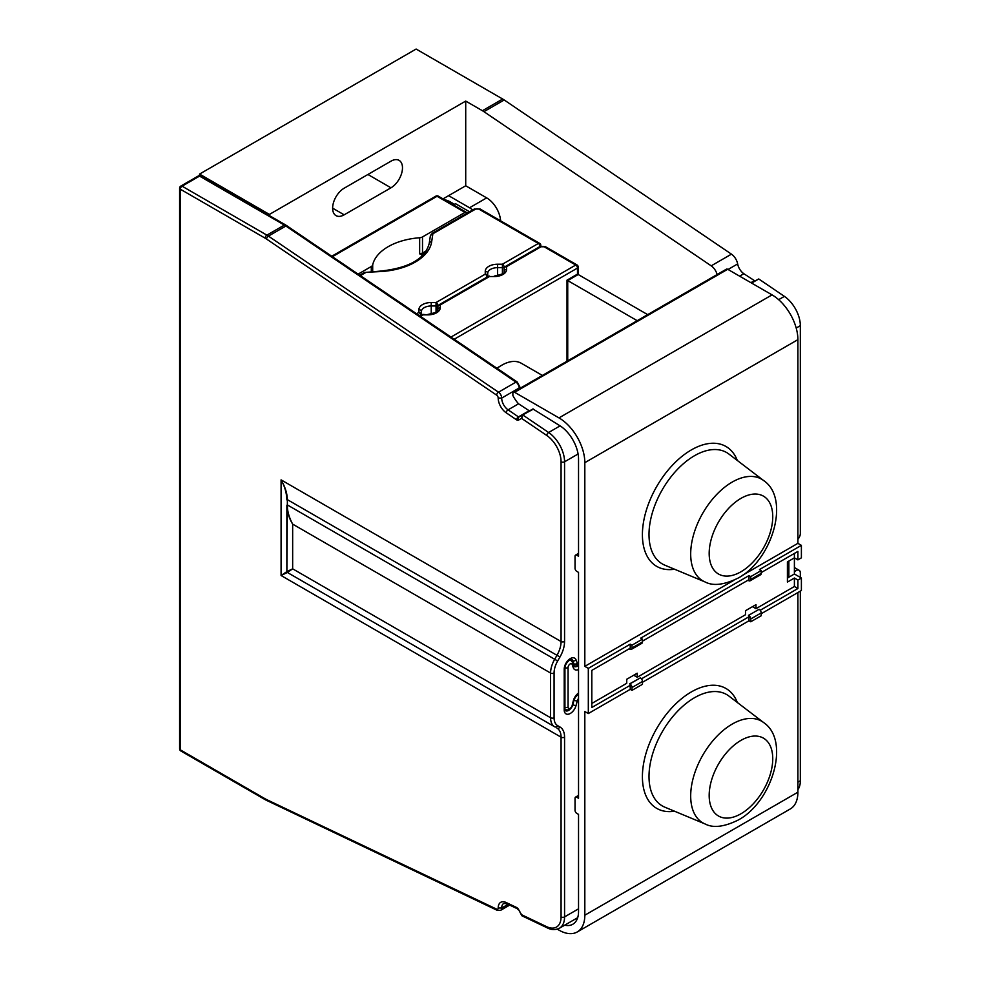 <?xml version="1.0" encoding="UTF-8"?>
<svg xmlns="http://www.w3.org/2000/svg" width="981" height="981" viewBox="0 0 981 981"><rect width="100%" height="100%" fill="white"/><g stroke="black" fill="none" stroke-linecap="round" stroke-linejoin="round"><path stroke-width="1.47" d="M796.204 328.046L800.337 325.667A24.697 14.261 -120 0 0 784.395 296.372L758.754 278.972L751.262 282.884M754.781 280.848L743.843 273.711A9.884 5.702 60 0 1 737.651 263.926A9.884 5.702 -120 0 0 731.458 254.153L504.197 99.976A24.697 14.261 -120 0 0 502.677 99.032L416.116 49.05L199.548 174.078L269.407 214.422L269.407 215.599M797.896 789.656A24.697 14.261 -120 0 0 800.337 780.778L800.337 591.138M794.402 572.009A5.923 3.421 -60 0 1 796.155 570.562A5.923 3.421 -60 0 1 799.11 570.268A5.923 3.421 -60 0 1 800.337 572.99L800.337 577.417M800.337 325.667L800.337 533.456A5.923 3.421 -60 0 1 797.896 539.268M584.823 915.212A36.555 21.104 60 0 1 577.257 931.95L790.33 808.933A36.555 21.104 -120 0 0 797.896 792.194L584.823 915.212L584.823 711.532L588.318 713.543L630.231 689.349L630.231 685.314L591.813 707.497L591.813 670.391L630.231 648.208L630.231 644.174L588.318 668.368L588.318 713.543M797.896 592.549L797.896 792.194M591.813 703.463L626.736 683.291L626.736 679.257L637.221 673.211L637.221 677.246L745.499 614.731L745.499 610.697L755.983 604.652L755.983 608.674L794.402 586.491L794.402 578.03L787.412 582.064L787.412 561.892L794.402 557.858L794.402 573.995L801.391 578.03L801.391 590.525L761.219 613.726M529.482 410.929L518.544 403.792A9.884 5.702 60 0 1 518.434 403.706A24.697 14.261 60 0 1 512.867 395.515L512.867 393.295A2.465 1.422 60 0 1 513.382 392.167L726.455 269.15A2.465 1.422 -120 0 1 727.681 269.272L772.047 294.876A36.555 21.104 -120 0 1 797.896 339.647L797.896 543.339L801.391 545.35L801.391 557.858L797.896 559.881L794.402 557.858L794.402 553.419M500.604 220.823A19.755 11.404 -120 0 0 486.674 197.88L465.717 185.777L465.717 101.08L269.407 214.422M717.136 274.521A9.884 5.702 60 0 0 711.2 265.839L483.94 111.675A24.697 14.261 60 0 0 482.419 110.718L465.717 101.08M443.032 198.873L465.717 185.777M344.159 214.827L390.965 187.8A16.297 9.418 120 0 0 401.609 173.429A16.297 9.418 120 0 0 399.108 160.369A16.297 9.418 120 0 0 390.965 161.178L344.159 188.205A16.297 9.418 120 0 0 333.503 202.564A16.297 9.418 120 0 0 336.005 215.624A16.297 9.418 120 0 0 344.159 214.827L332.633 208.168M199.548 175.648L199.548 174.078M198.309 175.979A2.465 2.465 0 0 1 200.786 175.979A2.465 1.422 120 0 0 199.548 176.102A2.465 1.422 -120 0 0 198.309 175.979L180.847 186.059A2.465 2.465 0 0 0 179.609 188.205L179.609 748.846A2.465 1.422 0 0 0 180.332 749.852A2.465 1.422 120 0 0 180.847 750.98L265.667 799.944A2.465 1.422 -60 0 1 265.152 798.816L180.332 749.852L180.332 189.21A2.465 1.422 180 0 1 179.609 188.205M564.676 925.193A27.664 15.966 -120 0 0 572.806 924.249A27.664 15.966 -120 0 0 578.532 911.582L578.532 814.377L576.791 813.372A2.465 1.422 60 0 1 575.038 810.343L575.038 798.252A2.465 1.422 60 0 1 575.553 797.112A2.465 1.422 60 0 1 576.791 797.234L578.532 796.229M518.544 403.792L508.072 409.837A9.884 5.702 60 0 1 501.696 398.078A4.942 2.857 -120 0 0 498.507 392.192L268.414 236.102A24.697 14.261 -120 0 0 266.893 235.146A2.465 1.422 120 0 0 265.152 238.175A22.232 12.839 60 0 1 266.525 239.033L496.607 395.122A2.465 1.422 60 0 1 498.201 398.053L498.201 398.065A12.348 7.125 -120 0 0 506.171 412.768L516.558 419.819A3.458 1.999 -120 0 0 518.495 420.126L521.561 418.36L522.419 415.012L532.891 408.954L558.974 425.153A27.664 15.966 -120 0 1 578.532 459.034L578.532 556.239L576.791 555.234A2.465 1.422 60 0 0 575.553 555.111A2.465 1.422 60 0 0 575.038 556.239L575.038 568.342A2.465 1.422 60 0 0 576.791 571.371L578.532 572.377L578.532 798.252L576.791 797.234M513.382 392.167A2.465 1.422 60 0 1 514.608 392.29L558.974 417.894A36.555 21.104 60 0 1 584.823 462.664L584.823 666.357L588.318 668.368M577.257 931.95A36.555 21.104 60 0 1 558.974 930.135L557.257 929.142M522.971 915.567L521.561 914.709L518.495 909.412A3.458 1.999 -120 0 0 516.558 907.474L506.171 902.52A12.348 7.125 -120 0 0 498.201 907.965A2.465 1.422 60 0 1 496.607 909.129L266.525 799.54A22.232 12.839 60 0 1 265.152 798.816M518.495 909.412L521.88 915.764L547.41 927.928C551.457 930.013 555.467 930.111 559.452 928.21A24.697 14.261 -120 0 0 564.566 916.904L564.566 737.172A22.232 12.839 120 0 0 559.955 726.995L557.662 725.67A2.465 2.011 120 0 1 554.682 726.798L287.359 572.463L281.081 575.516L281.081 479.868C284.723 486.269 286.648 492.94 286.869 499.918L287.359 499.636C287.225 493.455 285.14 486.87 281.081 479.868L561.071 641.525L561.071 461.793A22.232 12.839 60 0 0 546.724 435.429L521.561 418.36L522.971 415.098L548.624 432.498A2.465 1.3 124.2 0 0 546.724 435.429M557.662 725.67A17.29 9.982 -60 0 1 554.081 717.749A2.465 1.422 0 0 1 550.586 717.749L550.586 673.04A2.465 1.422 0 0 0 554.081 673.04A17.29 9.982 -60 0 1 557.662 660.986L554.682 659.269L556.975 655.296L287.359 499.636L287.359 504.933L554.682 659.269A19.755 11.404 120 0 0 550.586 673.04L292.657 524.124C289.015 518.115 287.077 511.812 286.869 505.215L286.869 571.604L292.657 568.833L550.586 717.749A19.755 11.404 120 0 0 554.682 726.798L287.359 572.463A0.993 0.993 180 0 1 286.869 571.604L287.359 504.933C287.212 510.843 288.978 517.232 292.657 524.124L292.657 568.833L287.359 572.463A0.993 0.993 180 0 1 286.869 571.604L281.081 575.516L561.071 737.172L561.071 916.904A22.232 12.839 60 0 1 546.724 926.702L521.561 914.709M472.67 209.971A19.755 11.404 60 0 0 469.556 207.764L448.599 195.66M469.531 211.786L455.576 203.729L453.516 204.931M444.43 199.683A17.29 9.982 180 0 1 450.34 201.914L454.534 204.33M435.834 196.151A2.465 2.465 0 0 1 438.299 196.151A2.465 1.422 120 0 0 437.072 196.274A2.465 1.422 -120 0 0 435.834 196.151L331.799 256.213M637.196 320.677L567.239 280.296M577.883 274.337L647.668 314.631M797.896 559.881L797.896 551.408L761.219 572.585M750.747 579.44A2.968 1.717 60 0 1 750.122 580.789L760.606 574.743A2.968 1.717 -120 0 0 761.219 573.382L750.747 579.44L750.747 576.62L748.993 575.602L748.993 579.636L642.457 641.145M750.122 580.789A2.968 1.717 60 0 1 748.65 580.642L748.405 579.979L745.499 581.659M748.993 575.602L640.716 638.128L642.457 639.134L642.457 641.954A2.968 1.717 -120 0 1 641.844 643.315L631.359 649.361A2.968 1.717 60 0 1 629.888 649.214L629.643 648.551L626.736 650.219M631.359 649.361A2.968 1.717 60 0 0 631.985 648L631.985 645.179L630.231 644.174M801.391 578.03L797.896 580.041L794.402 578.03M787.412 578.373A7.407 4.28 180 0 1 788.859 577.196L788.859 561.058M794.402 573.995L788.859 577.196M797.896 580.041L797.896 588.514L760.214 610.268M630.231 689.349L631.985 690.354L631.985 687.534A2.968 1.717 60 0 0 629.888 683.904L630.231 685.314M629.716 683.806L640.36 677.846A2.968 1.717 -120 0 1 642.457 681.476L642.457 684.309L631.985 690.354M642.457 682.285L748.993 620.777L750.747 621.782L750.747 618.962A2.968 1.717 60 0 0 748.65 615.332L759.122 609.287L748.65 615.332M759.122 609.287A2.968 1.717 -120 0 1 761.219 612.917L761.219 615.737L750.747 621.782M748.478 615.234L748.993 616.742L641.451 678.84M637.221 677.246L633.726 675.235M755.983 608.674L752.488 606.663M797.896 588.514L794.402 586.491M748.993 616.742L748.993 620.777M801.391 545.35L759.478 569.556L761.219 570.562L761.219 573.382M750.747 576.62L761.219 570.562M631.985 645.179L642.457 639.134M797.896 543.339L742.237 575.467M733.898 580.286L584.823 666.357M438.299 196.151L466.245 212.276A2.465 1.422 -60 0 0 465.019 212.399L422.504 236.936A4.942 2.857 180 0 1 419.647 237.758A54.335 31.367 0 0 0 372.694 264.858A4.942 2.857 180 0 1 371.296 266.513L371.296 271.578M358.163 274.091L371.296 266.513M423.118 254.974A2.465 1.422 60 0 1 422.504 253.086L419.647 253.834L419.647 237.758M466.245 212.276A2.465 1.422 -60 0 1 466.76 213.38M423.534 255.501L419.647 253.834M502.419 273.907L502.419 264.22A2.465 1.422 60 0 1 504.16 267.237L504.16 268.304M540.838 246.243L540.838 245.471A2.465 1.422 180 0 1 540.114 246.489L540.114 246.489A2.465 1.422 -120 0 0 538.361 243.46A2.465 1.422 -60 0 1 539.599 243.337L480.224 209.051A2.465 1.422 120 0 0 478.986 209.174A2.465 1.422 180 0 0 475.491 209.174L433.504 233.417A2.465 1.422 180 0 0 432.793 234.3L431.665 241.78A56.812 32.802 0 0 1 380.015 271.59L367.066 272.252A2.465 1.422 180 0 0 365.533 272.657L360.407 275.624M420.628 315.441A2.465 1.422 -120 0 0 418.887 312.436A2.465 2.011 0 0 1 421.352 314.46L421.352 311.676A2.465 2.011 180 0 0 418.887 309.665L418.887 312.436L416.618 313.748M420.898 315.281A2.465 1.422 0 0 0 421.352 314.46L421.352 311.676A9.884 5.702 180 0 1 431.235 305.974L436.042 305.974L436.042 302.528A2.465 1.422 60 0 1 437.796 305.557A2.465 1.422 0 0 1 436.042 305.974L436.042 312.228M486.993 277.12A2.465 1.422 -120 0 0 485.252 274.128A2.465 2.011 0 0 1 487.716 276.139L487.716 273.368L487.716 276.139A2.465 1.422 180 0 1 487.263 276.961M497.134 368.365A38.774 22.391 -60 0 1 501.867 365.165L499.77 366.379A35.819 20.675 120 0 0 496.901 368.218M421.842 314.742A2.465 2.465 0 0 1 423.069 314.411L423.069 314.864A2.465 1.422 -120 0 0 421.842 314.742L419.807 315.907M567.006 361.204L567.006 280.161L577.49 274.116A2.465 1.422 0 0 0 578.214 273.098L578.214 267.053A2.465 1.422 180 0 1 577.49 268.058A2.465 1.422 -120 0 0 575.737 265.042A2.465 1.422 -60 0 1 576.975 264.919L545.534 246.758A2.465 1.422 120 0 0 544.308 246.881L575.737 265.042L450.99 337.059M567.729 360.787L567.729 280.578L576.975 275.244A2.465 1.422 -120 0 0 577.49 274.116L577.49 268.058L454.203 339.242M420.469 316.36L423.069 314.864L427.888 314.864A12.348 7.125 0 0 0 440.236 307.727L440.236 304.956L489.445 276.544L494.252 276.544L489.445 276.544A2.465 1.422 -120 0 0 488.207 276.421L438.998 304.833A2.465 1.422 60 0 1 440.236 304.956A2.465 2.011 180 0 0 437.771 306.967L437.771 312.007M494.252 276.09C502.505 274.361 505.791 272.804 504.136 271.43L504.136 268.647A2.465 2.011 180 0 1 506.601 266.636A2.465 1.422 60 0 0 505.374 266.513L539.575 246.758A2.465 1.422 60 0 1 540.813 246.881L506.601 266.636L506.601 269.419A2.465 2.011 180 0 0 504.136 271.43L504.136 273.699M501.867 365.165A38.774 22.391 -60 0 1 521.254 363.24L542.358 375.429M533.456 409.04L519.01 416.974A2.465 2.011 60 0 0 518.495 420.126M180.847 186.059A2.465 1.422 -120 0 1 182.086 186.182L199.548 176.102L284.367 225.066L266.893 235.146L182.086 186.182A2.465 1.422 120 0 0 180.332 189.21L265.152 238.175M508.084 904.335L501.696 908.014L498.201 907.965M751.618 283.092L758.754 278.972M778.656 299.683L784.395 296.372M728.049 269.481L737.651 263.926M739.613 276.164L743.843 273.711M711.2 265.839L731.458 254.153M483.94 111.675L504.197 99.976M482.419 110.718L502.677 99.032M390.965 187.8L367.912 174.483M576.914 918.13L577.711 917.615A24.697 14.261 60 0 1 576.914 918.13L559.452 928.21M287.114 225.9A2.465 1.3 -55.8 0 0 285.888 226.022A24.697 14.261 60 0 0 284.367 225.066A2.465 1.422 -60 0 1 285.594 224.943L517.195 381.977L519.881 387.005L519.157 387.986A9.884 5.702 -120 0 0 519.182 388.807M266.525 239.033A2.465 1.3 124.2 0 1 268.414 236.102L285.888 226.022L515.969 382.1A2.465 1.3 -55.8 0 1 517.195 381.977M496.607 395.122A2.465 1.3 124.2 0 1 498.507 392.192L515.969 382.1A4.942 2.857 60 0 1 519.157 387.986L501.696 398.078L498.201 398.065M509.691 905.095L500.666 910.307A4.942 2.857 -120 0 0 501.696 908.014A9.884 5.702 60 0 1 503.731 903.44L506.858 903.746A2.465 1.545 -64.5 0 1 506.171 902.52M506.858 903.746L517.245 908.688A2.465 1.545 -64.5 0 1 516.558 907.474M265.667 799.944L497.281 910.356A2.465 1.545 -64.5 0 1 496.607 909.129M267.2 800.766A2.465 1.545 -64.5 0 1 266.525 799.54M547.41 927.928A2.465 1.545 -64.5 0 1 546.724 926.702M578.532 908.835L564.566 916.904A2.465 1.422 180 0 1 561.071 916.904M564.566 737.172A2.465 1.422 180 0 1 561.071 737.172A19.755 11.404 -60 0 0 556.975 728.123A2.465 2.011 120 0 0 559.955 726.995M557.662 660.986L559.955 657.012L556.975 655.296A19.755 11.404 120 0 0 561.071 641.525A2.465 1.422 180 0 0 564.566 641.525L564.566 461.793A2.465 1.422 180 0 1 561.071 461.793M559.955 657.012A22.232 12.839 120 0 0 564.566 641.525M578.091 453.982L564.566 461.793A24.697 14.261 -120 0 0 548.624 432.498L560.114 425.852M578.532 664.063A3.458 1.999 -60 0 1 577.282 663.181A2.465 1.815 159.7 0 1 573.885 663.794A5.923 3.421 120 0 0 574.878 665.032L578.532 665.143M577.282 663.181L576.092 659.98A2.465 1.815 159.7 0 1 572.696 660.593L573.885 663.794L572.953 663.254M332.461 256.666L437.072 196.274L465.019 212.399M469.556 207.764L486.674 197.88M797.896 782.188L800.337 780.778M578.532 693.015A8.89 5.138 120 0 0 573.272 700.949L572.144 705.511A2.968 1.717 -60 0 1 569.814 708.466A2.968 1.717 -60 0 1 568.06 707.093L568.06 667.571A2.968 1.717 -60 0 1 569.814 664.162A2.968 1.717 -60 0 1 572.144 664.431L573.272 667.681A8.89 5.138 120 0 0 578.532 669.533M578.532 693.812L575.197 697.466L573.922 700.544A2.465 0.895 -166 0 1 573.272 700.949M576.534 695.578A5.923 3.421 -60 0 1 577.834 694.585A5.923 3.421 -60 0 1 578.532 694.254M574.02 700.189A2.465 0.871 14.5 0 0 577.282 700.826A3.458 1.999 -60 0 1 578.532 698.497M554.081 673.04L554.081 717.749M576.092 659.98A8.645 4.991 120 0 0 569.299 659.281A8.645 4.991 120 0 0 564.21 669.177A2.465 1.422 0 0 0 564.933 668.171C565.019 665.044 566.773 662.163 570.194 659.526L571.665 659.293A6.18 3.568 120 0 1 572.696 660.593L570.574 659.367M577.282 700.826L576.092 705.4A8.645 4.991 120 0 1 569.299 713.935A8.645 4.991 120 0 1 564.21 709.913L564.21 669.177M554.682 726.798L287.359 572.463M564.21 709.913A2.465 1.422 0 0 0 564.933 708.907L565.497 710.722A6.18 3.568 120 0 0 570.415 708.895M576.092 705.4A2.465 0.871 -165.5 0 1 572.867 704.763M761.219 612.917L750.747 618.962M642.457 681.476L631.985 687.534M640.36 677.846L629.888 683.904M737.332 702.482A69.222 39.963 120 0 0 691.36 691.912A69.222 39.963 120 0 0 643.156 766.406A69.222 39.963 120 0 0 674.548 811.226M664.811 807.167L664.811 807.167A64.317 37.131 -60 0 1 651.85 756.584A64.317 37.131 -60 0 1 694.487 697.736A64.317 37.131 -60 0 1 728.944 696.081L763.659 722.58A58.701 33.894 -60 0 0 732.206 724.088A58.701 33.894 120 0 0 693.285 777.798A58.701 33.894 120 0 0 705.118 823.979L664.811 807.167M740.962 740.373A44.954 25.947 -60 0 1 772.746 758.718A44.954 25.947 -60 0 1 740.962 813.776A44.954 25.947 -60 0 1 709.177 795.419A44.954 25.947 -60 0 1 740.962 740.373M631.985 648L642.457 641.954M797.896 339.647L584.823 462.664M737.332 460.481A69.222 39.963 120 0 0 691.36 449.911A69.222 39.963 120 0 0 643.156 524.406A69.222 39.963 120 0 0 674.548 569.225M772.047 294.876L558.974 417.894M727.681 269.272L514.608 392.29M664.811 565.166L664.811 565.166A64.317 37.131 -60 0 1 651.85 514.571A64.317 37.131 -60 0 1 694.487 455.724A64.317 37.131 -60 0 1 728.944 454.08L763.659 480.567A58.701 33.894 -60 0 0 732.206 482.076A58.701 33.894 120 0 0 693.285 535.798A58.701 33.894 120 0 0 705.118 581.978L664.811 565.166M740.962 498.373A44.954 25.947 -60 0 1 772.746 516.717A44.954 25.947 -60 0 1 740.962 571.776A44.954 25.947 -60 0 1 709.177 553.419A44.954 25.947 -60 0 1 740.962 498.373M576.791 555.234L578.532 554.228M564.933 707.264A2.465 1.422 -0 0 0 568.06 707.093M564.958 667.754A2.465 1.422 0 0 0 568.06 667.571M568.097 661.096A5.432 3.139 -60 0 1 571.126 660.642L572.72 662.604A2.465 1.803 160.7 0 1 572.144 664.431M572.72 662.604L573.86 665.854A2.465 1.803 160.7 0 1 573.272 667.681M573.86 665.854L574.277 666.467A6.426 3.703 120 0 0 577.49 666.148A6.426 3.703 120 0 0 578.532 665.412M573.922 700.544L572.794 705.094A2.465 0.895 -166 0 1 572.144 705.511M572.794 705.094C571.15 709.165 568.784 710.661 565.694 709.582A5.432 3.139 -60 0 1 564.933 708.785M426.343 250.866L422.504 253.086L422.504 236.936M421.855 256.237L421.855 254.986M505.08 266.709L504.16 267.237A2.465 1.422 0 0 1 502.419 267.654L497.6 267.654A9.884 5.702 0 0 0 487.716 273.368A2.465 2.011 0 0 0 485.252 271.345L485.252 274.128L436.042 302.528L431.235 302.528A12.348 7.125 0 0 0 418.887 309.665M497.6 275.784L497.6 264.22A12.348 7.125 0 0 0 485.252 271.345M497.6 264.22L502.419 264.22L538.361 243.46L478.986 209.174M431.235 314.104L431.235 302.528M437.796 306.624L438.715 305.03M429.2 243.668A2.465 2.011 8.6 0 1 429.224 243.423C425.165 258.947 408.721 268.181 379.892 271.148L364.294 272.534A2.465 1.422 60 0 1 365.533 272.657M480.224 209.051L474.252 209.051L432.278 233.294A2.465 1.422 60 0 1 433.504 233.417M430.328 236.188A2.465 2.011 8.6 0 1 432.793 234.3M432.278 233.294L430.352 235.943L429.224 243.423A2.465 2.011 8.6 0 1 431.665 241.78M474.252 209.051A2.465 1.422 60 0 1 475.491 209.174M372.694 264.858L372.694 271.504M423.069 314.411L427.888 314.864M427.888 314.411C436.14 312.669 439.427 311.124 437.771 309.751A2.465 2.011 -0 0 1 440.236 307.727M494.252 276.544A12.348 7.125 0 0 0 506.601 269.419M540.813 246.881A2.465 1.422 180 0 1 544.308 246.881M519.01 416.974L518.459 416.888A2.465 1.3 124.2 0 0 516.558 419.819M528.931 410.843L518.459 416.888L508.072 409.837A2.465 1.3 124.2 0 0 506.171 412.768M750.919 282.675L754.23 280.762M200.786 175.979L285.594 224.943M519.967 388.366L519.881 386.98M517.245 908.688L518.103 909.632M497.281 910.356L500.666 910.307M573.247 664.1L574.878 665.032M564.933 668.171L564.933 708.907M575.553 797.112L578.532 795.395M705.118 823.979C713.15 828.222 724.137 826.934 738.092 820.104C772.378 801.992 790.612 740.594 763.659 722.58M705.118 581.978C713.15 586.221 724.137 584.921 738.092 578.103C772.378 559.992 790.612 498.593 763.659 480.567M575.553 555.111L578.532 553.394M569.679 659.808L571.126 660.642M564.946 709.153L565.694 709.582M364.294 272.534L359.745 275.171M540.838 245.471A2.465 2.465 0 0 0 539.599 243.337M576.975 275.244A2.465 2.465 0 0 0 578.214 273.098M578.214 267.053A2.465 2.465 0 0 0 576.975 264.919M539.575 246.758L545.534 246.758M505.374 266.513A2.465 2.465 0 0 0 504.136 268.647M489.445 276.09A2.465 2.465 0 0 0 488.207 276.421M438.998 304.833A2.465 2.465 0 0 0 437.771 306.967M794.402 567.545L799.11 570.268M179.609 748.846A2.465 2.465 0 0 0 180.847 750.98"/></g></svg>
